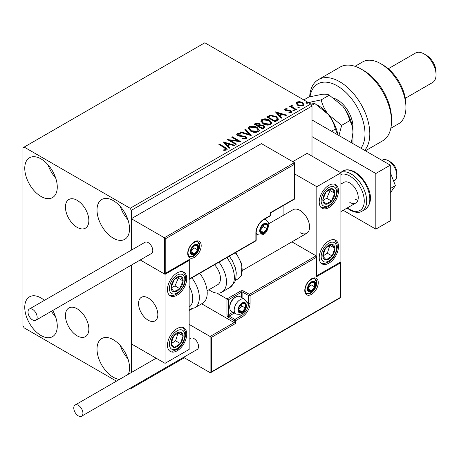 <?xml version="1.0" encoding="UTF-8"?>
<svg xmlns="http://www.w3.org/2000/svg" width="459" height="459" viewBox="0 0 459 459"><rect width="100%" height="100%" fill="white"/><g stroke="black" fill="none" stroke-linecap="round" stroke-linejoin="round"><path stroke-width="0.69" d="M77.146 200.313A16.553 9.559 -120 0 0 68.867 199.493A16.553 9.559 -120 0 0 66.331 212.764A16.553 9.559 -120 0 0 77.146 227.348A16.553 9.559 -120 0 0 85.426 228.169A16.553 9.559 -120 0 0 87.962 214.904A16.553 9.559 -120 0 0 77.146 200.313M77.146 308.792A16.553 9.559 -120 0 0 68.867 307.972A16.553 9.559 -120 0 0 66.331 321.237A16.553 9.559 -120 0 0 77.146 335.827A16.553 9.559 -120 0 0 85.426 336.648A16.553 9.559 -120 0 0 87.962 323.377A16.553 9.559 -120 0 0 77.146 308.792M119.472 379.398A22.996 13.277 60 0 1 113.275 377.241A22.996 13.277 60 0 1 98.255 356.976A22.996 13.277 60 0 1 101.783 338.553A22.996 13.277 60 0 1 113.275 339.689A22.996 13.277 60 0 1 128.308 374.297M127.952 358.846A22.996 13.277 60 0 1 120.287 345.57M41.017 196.452A22.996 13.277 60 0 1 25.997 176.187A22.996 13.277 60 0 1 29.519 157.764A22.996 13.277 60 0 1 41.017 158.9A22.996 13.277 60 0 1 56.038 179.165A22.996 13.277 60 0 1 52.51 197.588A22.996 13.277 60 0 1 41.017 196.452M55.688 178.058A22.996 13.277 60 0 1 48.023 164.781M113.275 238.169A22.996 13.277 60 0 1 98.255 217.91A22.996 13.277 60 0 1 101.783 199.481A22.996 13.277 60 0 1 113.275 200.623A22.996 13.277 60 0 1 128.302 220.882A22.996 13.277 60 0 1 124.773 239.311A22.996 13.277 60 0 1 113.275 238.169M127.952 219.775A22.996 13.277 60 0 1 120.287 206.498M52.733 310.496A22.996 13.277 60 0 1 52.51 336.659A22.996 13.277 60 0 1 41.017 335.518A22.996 13.277 60 0 1 25.997 315.258A22.996 13.277 60 0 1 29.519 296.83A22.996 13.277 60 0 1 41.017 297.971A22.996 13.277 60 0 1 44.42 300.352M55.688 317.123A22.996 13.277 60 0 1 51.425 311.254M312 156.117L312 106.058L131.343 210.354L130.138 208.271L310.795 103.969L204.812 42.779L22.95 147.775L22.95 325.787L24.155 327.869L116.443 381.154M129.386 388.624L130.138 389.06L131.343 388.366L131.343 387.494M131.343 372.547L131.343 265.113L131.343 343.866L165.068 363.333L189.154 349.425L189.154 260.419L188.729 260.178M165.791 238.588L165.791 273.076L189.877 259.169L189.877 278.642L255.875 240.533L255.875 233.023A11.24 6.489 -60 0 1 263.827 219.259L270.328 215.501L270.328 212.718L294.414 198.816L294.414 164.322L165.791 238.588L131.343 218.702L131.343 250.166L131.343 210.354M131.343 388.366L184.334 357.768M296.095 103.614L296.824 102.018L299.584 101.594L302.406 102.495L304.019 104.543L303.198 105.696L297.65 105.243L296.015 103.177M291.901 105.731L292.303 107.033L296.388 109.506L295.739 109.879L289.577 106.322L290.226 105.949L291.138 106.471L290.891 105.788L291.953 105.071L292.297 105.627L291.677 106.66M285.773 109.271L285.98 110.108L289.663 110.361L290.828 110.785L291.717 111.927L291.236 112.604L289.072 112.891L288.872 112.346L290.409 112.208L290.208 111.181L285.36 110.499L284.534 109.483L284.976 108.852L287.104 108.64L287.254 109.162L285.773 109.271L285.567 110.126M290.409 112.208L290.409 112.765L290.409 112.208M277.058 120.665L275.096 121.796L266.668 116.93L270.253 115.209L276.175 116.431L278.429 119.047L277.058 120.665M262.559 129.036L254.125 124.171L255.319 123.482L259.352 123.569L260.356 125.06L263.839 125.531L265.021 127.028L264.246 128.061L262.559 129.036M260.379 124.837L260.356 125.617L263.839 126.087L263.839 125.531M251.211 135.589L240.074 132.284L240.786 131.876L249.231 134.384L244.882 129.507L245.588 129.099L251.211 135.589M236.511 144.074L235.863 144.453L227.429 139.582L237.934 140.781L231.646 137.149L232.294 136.776L240.723 141.642L230.24 140.454L236.511 144.074M224.503 147.752L218.891 144.51L219.54 144.137L225.231 147.425L227.222 149.244L226.648 150.018L224.078 150.38L223.762 149.812L225.226 149.703L226.058 149.095L226.058 149.651L225.776 150.082L224.503 147.752M130.138 208.271L24.155 147.081M223.326 141.951L234.566 145.199L233.861 145.606L230.292 144.545L227.922 145.916L229.758 147.976L229.052 148.383L223.326 141.951M238.118 134.16L238.336 135.267L245.576 136.455L246.69 137.924L246.081 138.802L242.341 138.83L242.444 138.279L245.169 138.331L245.599 137.7L244.917 136.822L237.722 135.663L236.729 134.447L237.257 133.661L240.315 133.54L240.327 134.137L238.118 134.16L237.802 135.158M250.597 131.119L248.285 128.256L249.329 126.69C252.083 125.703 254.653 125.921 257.04 127.35L259.318 130.224L258.245 131.779C255.52 132.743 252.966 132.519 250.597 131.119M263.133 123.878L260.821 121.015L261.871 119.449C264.619 118.462 267.19 118.68 269.582 120.109L271.854 122.983L270.781 124.538C268.056 125.502 265.509 125.284 263.133 123.878M275.423 111.876L286.663 115.123L285.957 115.53L282.388 114.469L280.019 115.834L281.855 117.894L281.149 118.302L275.423 111.876M293.094 110.722L292.928 110.005L294.173 110.097L294.334 110.814L293.094 110.722L292.928 110.005L292.928 110.562L294.173 110.653L294.173 110.097L294.334 110.814M298.063 107.854L297.902 107.136L299.148 107.228L299.308 107.945L298.063 107.854L297.902 107.136L297.902 107.693L299.148 107.785L299.148 107.228L299.308 107.945M306.17 103.172L306.01 102.455L307.249 102.546L307.415 103.264L306.17 103.172L306.01 102.455L306.01 103.011L307.249 103.103L307.249 102.546L307.415 103.264M310.795 103.969L312 106.058M219.373 144.792L219.54 144.137M219.54 144.694L227.165 149.514M223.762 150.368L225.226 150.259L225.226 149.703M225.226 150.259L225.776 150.082M223.883 142.583L233.929 145.566M229.431 148.165L227.922 146.473L227.922 145.916M225.409 143.099L225.409 143.656L227.337 145.813L229.15 144.763L229.15 144.206L225.409 143.099L227.337 145.256L229.15 144.206M227.337 145.813L227.337 145.256M228.444 140.167L237.934 141.338L237.934 140.781M232.128 137.425L232.294 136.776M232.294 137.333L239.73 141.624M236.029 144.356L230.24 141.011L230.24 140.454M245.169 138.331L245.169 138.888L242.444 138.836L242.444 138.279M245.169 138.888L245.599 137.7M236.781 134.722L237.257 133.661M237.257 134.217L240.315 134.097L240.315 133.54M238.118 134.716L238.336 135.267M238.336 135.824L239.816 136.225L239.816 135.675M239.816 136.225L241.457 136.248L241.457 135.692M241.457 136.248L245.576 137.012L245.576 136.455M245.576 137.012L246.649 138.182M240.711 132.473L240.786 131.876M240.786 132.433L249.231 134.94L249.231 134.384M245.209 129.874L245.588 129.099M245.588 129.656L250.757 135.457M248.308 128.543L249.329 126.69M249.329 127.246C252.083 126.259 254.653 126.477 257.04 127.906L257.04 127.35M257.04 127.906L259.295 130.494M249.392 128.445L249.392 128.996L251.245 131.297L257.361 131.848L258.239 129.972L256.392 127.722L250.224 127.172L249.392 128.445L251.245 130.74L257.361 131.291L258.239 129.972M257.361 131.848L257.361 131.291M251.245 131.297L251.245 130.74M254.607 124.446L255.319 124.039L259.352 124.125L259.352 123.569M259.352 124.125L260.356 125.617M263.839 126.087L264.975 127.298M259.209 126.351L259.209 126.908L262.341 128.721L263.925 127.401L263.191 125.909L260.666 125.628L259.209 126.351L262.341 128.164L263.925 126.845M255.64 124.297L255.64 124.848L258.342 126.409L259.444 125.41L258.715 123.947L256.311 123.907L255.64 124.297L258.342 125.852L259.444 124.854M258.675 126.219L258.675 125.663M258.342 126.409L258.342 125.852M263.082 128.29L263.082 127.734M262.341 128.721L262.341 128.164M260.85 121.302L261.871 119.449M261.871 120.006C264.619 119.019 267.19 119.237 269.582 120.665L269.582 120.109M269.582 120.665L271.831 123.253M261.928 121.205L261.928 121.761L263.782 124.056L269.898 124.607L270.776 122.731L268.928 120.487L262.76 119.931L261.928 121.205L263.782 123.505L269.898 124.05L270.776 122.731M269.898 124.607L269.898 124.05M263.782 124.056L263.782 123.505M267.149 117.211L270.253 115.766L270.253 115.209M270.253 115.766L276.175 116.988L276.175 116.431M276.175 116.988L278.401 119.323M268.176 117.056L268.176 117.613L274.878 121.48L277.098 119.954L277.282 119.369L277.282 118.818L275.526 116.804L270.707 115.869L268.176 117.056L274.878 120.924L277.098 119.397L277.282 118.818M274.878 121.48L274.878 120.924M277.098 119.954L277.098 119.397M275.979 112.507L286.026 115.49M281.528 118.083L280.019 116.391L280.019 115.834M277.506 113.017L277.506 113.574L279.433 115.731L281.247 114.687L281.247 114.13L277.506 113.017L279.433 115.175L281.247 114.13M279.433 115.731L279.433 115.175M284.597 109.77L284.976 108.852M284.976 109.408L286.083 109.162M287.104 109.144L287.104 108.64M285.773 109.827L285.98 110.665L285.98 110.108M285.98 110.665L286.691 110.9L286.691 110.344M286.691 110.9L289.663 110.917L289.663 110.361M289.663 110.917L290.828 111.342L290.828 110.785M290.828 111.342L291.66 112.185M289.721 112.943L290.409 112.765M290.059 106.603L290.226 105.949M290.226 106.505L291.138 107.027L291.138 106.471M290.949 106.098L291.247 105.237M291.247 105.788L291.953 105.627L291.953 105.071M291.901 106.287L292.303 107.033M292.303 107.584L295.906 109.781M296.049 103.453L296.824 102.018M296.824 102.569L299.584 102.15L299.584 101.594M299.584 102.15L302.406 103.051L302.406 102.495M302.406 103.051L303.984 104.813M297.03 103.269L298.304 105.427L302.441 105.817L303.02 104.411L301.764 102.873L297.575 102.455L297.03 103.269L298.304 104.87L302.441 105.26L303.02 104.411M302.441 105.817L302.441 105.26M298.304 105.427L298.304 104.87M299.956 232.61A13.627 7.866 -120 0 0 306.767 233.281A13.627 7.866 -120 0 0 308.855 222.363A13.627 7.866 -120 0 0 299.956 210.36A13.627 7.866 -120 0 0 293.14 209.683L268.635 223.831M328.862 263.202A13.627 7.866 -60 0 1 322.046 263.879A13.627 7.866 -60 0 1 319.957 252.961A13.627 7.866 -60 0 1 328.862 240.952A13.627 7.866 -60 0 1 335.672 240.275A13.627 7.866 -60 0 1 337.761 251.193A13.627 7.866 -60 0 1 328.862 263.202M328.862 185.327A13.627 7.866 120 0 0 319.957 197.33A13.627 7.866 120 0 0 322.046 208.248A13.627 7.866 120 0 0 328.862 207.577A13.627 7.866 120 0 0 337.761 195.568A13.627 7.866 120 0 0 335.672 184.65A13.627 7.866 120 0 0 328.862 185.327M316.819 186.715L340.905 172.808L340.905 261.814L316.819 275.721L316.819 186.715L294.712 173.955M283.094 215.483L283.094 205.695M340.905 172.808L307.18 153.34L292.727 161.683M316.819 275.721L316.394 275.475M148.205 320.221A13.627 7.866 60 0 1 139.301 308.213A13.627 7.866 60 0 1 141.389 297.294A13.627 7.866 60 0 1 148.205 297.971A13.627 7.866 60 0 1 157.104 309.974A13.627 7.866 60 0 1 155.016 320.898A13.627 7.866 60 0 1 148.205 320.221M177.111 272.939A13.627 7.866 -60 0 1 183.921 272.262A13.627 7.866 -60 0 1 186.01 283.18A13.627 7.866 -60 0 1 177.111 295.189A13.627 7.866 -60 0 1 170.295 295.866A13.627 7.866 -60 0 1 168.206 284.947A13.627 7.866 -60 0 1 177.111 272.939M177.111 350.814A13.627 7.866 120 0 0 186.01 338.811A13.627 7.866 120 0 0 183.921 327.892A13.627 7.866 120 0 0 177.111 328.564A13.627 7.866 120 0 0 168.206 340.572A13.627 7.866 120 0 0 170.295 351.491A13.627 7.866 120 0 0 177.111 350.814M165.068 363.333L165.068 274.327L189.154 260.419M165.068 274.327L140.225 259.983L164.345 273.908L164.345 237.751L294.414 162.658L261.418 143.604L131.343 218.702M388.354 160.707L390.764 162.102A8.514 4.917 60 0 1 396.702 171.299A8.514 4.917 60 0 1 396.788 172.532L396.788 175.309A11.923 6.885 -120 0 0 396.668 173.588A11.923 6.885 -120 0 0 388.354 160.707A11.923 6.885 -120 0 0 382.393 160.122L381.974 160.363M157.701 312.688A13.627 7.866 -120 0 0 151.12 300.175A13.627 7.866 -120 0 0 141.389 297.294A13.627 7.866 -120 0 0 138.71 305.505A13.627 7.866 -120 0 0 145.291 318.018A13.627 7.866 -120 0 0 155.016 320.898A13.627 7.866 -120 0 0 157.701 312.688M393.667 181.144L394.315 180.771A11.923 6.885 -120 0 0 396.788 175.309M294.414 164.322L294.712 163.318L294.414 162.658M165.791 273.076L165.068 273.839L164.345 273.908M189.877 259.169L189.154 259.932L165.068 273.839M189.877 278.642L189.154 279.399L255.663 241.004A1.021 1.021 0 0 0 256.174 240.12A1.021 0.591 180 0 1 255.875 240.533A1.021 0.591 60 0 1 255.663 241.004M201.662 303.801L234.199 322.585L210.107 336.493L211.553 337.325L211.553 371.819L210.83 372.576L210.107 372.651L210.107 336.493L189.154 324.393M191.673 309.033L189.154 310.485M210.107 372.651L183.583 357.337M211.553 371.819L340.182 297.552L340.182 263.064L316.096 276.972L316.394 256.495L316.096 255.835L291.901 241.864M316.096 257.499L250.098 295.607L250.098 303.118A11.24 6.489 -60 0 1 242.145 316.882L235.645 320.64L235.645 323.417L234.199 322.585L234.199 320.64L228.416 317.301A2.043 1.182 -120 0 1 226.97 314.799L226.97 298.941L216.855 293.1M340.182 263.064L340.48 262.055L340.48 297.725L210.83 372.576M316.096 276.972L316.394 256.495M246.684 301.982L248.652 303.118L248.652 295.607A1.021 0.591 0 0 0 250.098 295.607A1.021 0.591 -120 0 0 249.375 294.357L243.591 291.017A2.043 1.182 0 0 0 240.7 291.017L226.97 298.941L228.416 299.779L228.416 314.799L232.908 312.206M238.531 309.791A5.112 2.949 120 0 0 239.019 311.598A5.112 2.949 120 0 0 242.145 311.879A5.112 2.949 120 0 0 245.272 307.983A5.112 2.949 120 0 0 245.272 303.812A5.112 2.949 120 0 0 242.145 303.531A5.112 2.949 120 0 0 239.019 307.427A5.112 2.949 120 0 0 238.531 309.791M238.858 309.418L239.019 311.598L242.145 311.879L245.272 307.983L245.272 303.812L242.145 303.531L239.019 307.427L238.858 309.418M229.718 307.484A8.514 4.917 120 0 0 231.479 311.38L235.96 313.967A8.514 4.917 -60 0 1 234.199 310.072A8.514 4.917 -60 0 1 237.917 301.5A8.514 4.917 -60 0 1 244.475 299.216L239.994 296.629A8.514 4.917 120 0 0 235.737 297.053A8.514 4.917 120 0 0 229.718 307.484L229.718 306.537A7.355 4.246 -60 0 1 234.922 297.524L235.737 297.053M238.858 309.389L241.663 305.901L241.663 304.007M238.869 309.986L242.145 311.879M241.663 305.901L245.272 307.983M243.098 302.556L245.272 303.812M260.213 230.521A5.112 2.949 120 0 0 260.695 232.329A5.112 2.949 120 0 0 263.827 232.61A5.112 2.949 120 0 0 266.954 228.714A5.112 2.949 120 0 0 266.954 224.543A5.112 2.949 120 0 0 263.827 224.262A5.112 2.949 120 0 0 260.695 228.157A5.112 2.949 120 0 0 260.213 230.521M260.534 230.148L260.695 232.329L263.827 232.61L266.954 228.714L266.954 224.543L263.827 224.262L260.695 228.157L260.534 230.148M260.534 230.12L263.34 226.631L263.34 224.738M260.546 230.716L263.827 232.61M263.34 226.631L266.954 228.714M264.78 223.286L266.954 224.543M190.841 251.658A5.112 2.949 120 0 0 191.323 253.466A5.112 2.949 120 0 0 194.455 253.747A5.112 2.949 120 0 0 197.582 249.851A5.112 2.949 120 0 0 197.582 245.68A5.112 2.949 120 0 0 194.455 245.399A5.112 2.949 120 0 0 191.323 249.294A5.112 2.949 120 0 0 190.841 251.658M191.162 251.285L191.323 253.466L194.455 253.747L197.582 249.851L197.582 245.68L194.455 245.399L191.323 249.294L191.162 251.285M191.162 251.257L193.968 247.768L193.968 245.875M191.173 251.853L194.455 253.747M193.968 247.768L197.582 249.851M195.408 244.423L197.582 245.68M307.903 288.654A5.112 2.949 120 0 0 308.391 290.461A5.112 2.949 120 0 0 311.518 290.736A5.112 2.949 120 0 0 314.644 286.846A5.112 2.949 120 0 0 314.644 282.675A5.112 2.949 120 0 0 311.518 282.394A5.112 2.949 120 0 0 308.391 286.29A5.112 2.949 120 0 0 307.903 288.654M308.23 288.281L308.391 290.461L311.518 290.736L314.644 286.846L314.644 282.675L311.518 282.394L308.391 286.29L308.23 288.281M308.23 288.252L311.036 284.758L311.036 282.87M308.241 288.849L311.518 290.736M311.036 284.758L314.644 286.846M312.47 281.419L314.644 282.675M333.9 197.341A8.514 4.917 120 0 0 334.875 193.359A8.514 4.917 120 0 0 332.155 188.729A8.514 4.917 120 0 0 326.142 191.816A8.514 4.917 120 0 0 322.849 199.539A8.514 4.917 120 0 0 325.569 204.175A8.514 4.917 120 0 0 331.582 201.082A8.514 4.917 120 0 0 333.9 197.341M333.068 197.129L334.875 193.359L332.155 188.729L326.142 191.816L322.849 199.539L325.569 204.175L331.582 201.082L333.068 197.129M323.159 200.153L326.762 198.305L330.055 190.583L329.631 189.854M326.762 198.305L331.582 201.082M330.055 190.583L334.875 193.359M182.148 284.953A8.514 4.917 120 0 0 183.124 280.977A8.514 4.917 120 0 0 180.404 276.341A8.514 4.917 120 0 0 174.391 279.428A8.514 4.917 120 0 0 171.098 287.15A8.514 4.917 120 0 0 173.818 291.786A8.514 4.917 120 0 0 179.83 288.7A8.514 4.917 120 0 0 182.148 284.953M181.316 284.741L183.124 280.977L180.404 276.341L174.391 279.428L171.098 287.15L173.818 291.786L179.83 288.7L181.316 284.741M171.408 287.764L175.011 285.917L178.304 278.194L177.88 277.471M175.011 285.917L179.83 288.7M178.304 278.194L183.124 280.977M172.068 346.402A8.514 4.917 120 0 0 174.391 347.463A8.514 4.917 120 0 0 180.404 343.607A8.514 4.917 120 0 0 183.124 335.839A8.514 4.917 120 0 0 179.83 331.914A8.514 4.917 120 0 0 173.818 335.77A8.514 4.917 120 0 0 171.098 343.544A8.514 4.917 120 0 0 172.068 346.402M172.584 345.409L174.391 347.463L180.404 343.607L183.124 335.839L179.83 331.914L173.818 335.77L171.098 343.544L172.584 345.409M171.178 343.653L175.585 340.83L178.138 332.855M175.585 340.83L180.404 343.607M178.304 333.056L183.124 335.839M323.819 258.79A8.514 4.917 120 0 0 326.142 259.851A8.514 4.917 120 0 0 332.155 255.996A8.514 4.917 120 0 0 334.875 248.221A8.514 4.917 120 0 0 331.582 244.303A8.514 4.917 120 0 0 325.569 248.158A8.514 4.917 120 0 0 322.849 255.933A8.514 4.917 120 0 0 323.819 258.79M324.335 257.797L326.142 259.851L332.155 255.996L334.875 248.221L331.582 244.303L325.569 248.158L322.849 255.933L324.335 257.797M322.929 256.042L327.336 253.219L329.889 245.238M327.336 253.219L332.155 255.996M330.055 245.445L334.875 248.221M189.154 307.077A18.733 10.815 -120 0 0 189.154 286.077M191.828 277.861A22.141 12.783 60 0 1 194.759 307.782L202.631 303.238A22.141 12.783 -120 0 0 199.699 273.312M214.502 264.768A13.627 7.866 60 0 1 219.563 282.681A13.627 7.866 60 0 1 217.646 284.741L207.101 290.822M218.966 262.187A22.141 12.783 60 0 1 225.025 288.768A22.141 12.783 60 0 1 221.904 292.113A22.141 12.783 60 0 1 208.92 289.778M32.583 319.94A6.472 3.735 -120 0 0 35.819 320.262A6.472 3.735 -120 0 0 36.812 315.075A6.472 3.735 -120 0 0 32.583 309.372A6.472 3.735 -120 0 0 29.347 309.05A6.472 3.735 -120 0 0 28.355 314.237A6.472 3.735 -120 0 0 32.583 319.94M35.819 320.262L151.441 253.511A6.472 3.735 -120 0 0 152.434 248.325A6.472 3.735 -120 0 0 148.205 242.622A6.472 3.735 -120 0 0 144.969 242.3L29.347 309.05M82.93 413.261A6.472 3.735 -120 0 0 80.101 406.743A6.472 3.735 -120 0 0 75.115 405.01A6.472 3.735 -120 0 0 73.773 407.971A6.472 3.735 -120 0 0 76.601 414.488A6.472 3.735 -120 0 0 81.587 416.221A6.472 3.735 -120 0 0 82.93 413.261M81.587 416.221L197.209 349.465A6.472 3.735 -120 0 0 198.546 346.505A6.472 3.735 -120 0 0 195.723 339.993A6.472 3.735 -120 0 0 190.737 338.26L189.154 339.172M390.282 172.429L395.411 185.643L390.282 188.603M395.411 185.643L390.282 192.935M312 119.965L390.282 165.16L390.282 220.79L375.829 229.133L343.194 210.285M312 136.65L375.829 173.502L375.829 229.133M390.282 165.16L375.829 173.502M340.905 184.076L343.854 182.372A11.923 6.885 60 0 1 349.815 182.963A11.923 6.885 60 0 1 357.607 193.468A11.923 6.885 60 0 1 355.777 203.021A11.923 6.885 60 0 1 349.815 202.43M357.865 200.239A11.923 6.885 60 0 1 355.358 199.235M360.923 148.211A39.176 22.617 -120 0 0 361.451 116.184A39.176 22.617 -120 0 0 337.29 85.89A39.176 22.617 -120 0 0 309.991 96.711M309.659 96.797A42.584 24.585 60 0 1 318.408 79.608A42.584 24.585 60 0 1 339.7 81.719A42.584 24.585 60 0 1 366.293 115.53A42.584 24.585 60 0 1 364.647 150.357M383.058 65.029L380.649 63.64L383.058 65.029A32.359 18.681 60 0 1 405.94 104.663L405.94 107.446A35.768 20.649 -120 0 0 380.649 63.64L380.649 63.64A35.768 20.649 -120 0 0 362.765 61.867L355.048 66.325M390.816 128.279L398.532 123.821A35.768 20.649 -120 0 0 405.94 107.446M426.417 55.298L424.007 53.904L426.417 55.298A13.627 7.866 60 0 1 436.05 71.983L436.05 74.765A17.035 9.834 -120 0 0 424.007 53.904L424.007 53.904A17.035 9.834 -120 0 0 415.493 53.06L388.303 68.758M405.331 98.26L432.521 82.563A17.035 9.834 -120 0 0 436.05 74.765M365.421 150.804L382.668 140.844A42.584 24.585 -120 0 0 391.487 121.354A42.584 24.585 -120 0 0 361.376 69.206A42.584 24.585 -120 0 0 340.09 67.094L318.408 79.608M361.376 69.206L363.786 70.594A39.176 22.617 60 0 1 391.487 118.571L391.487 121.354M334.416 98.444A22.141 12.783 60 0 1 337.29 99.798A22.141 12.783 60 0 1 352.948 126.919L352.948 143.604M338.547 100.578A18.733 10.815 -120 0 0 336.086 99.683M316.825 104.709A28.957 16.719 60 0 1 328.26 114.44C324.783 109.896 322.425 105.042 321.191 99.873L308.356 102.564L314.857 103.533L328.26 114.44C331.731 118.979 334.089 123.838 335.328 129.002L331.49 131.217M314.857 103.533L311.621 105.398M335.328 129.002L337.755 134.831M338.954 135.525L341.662 125.347L328.26 114.44A28.957 16.719 60 0 1 337.922 134.929M303.795 99.924L308.832 97.015L322.235 94.273C325.724 94.026 328.076 94.33 329.304 95.185L342.712 106.092A28.957 16.719 60 0 1 352.948 132.479L351.405 142.715M342.712 106.092C346.184 110.636 348.542 115.49 349.781 120.66C351.76 123.764 352.816 127.705 352.948 132.479M349.781 120.66L341.662 125.347M329.304 95.185L321.191 99.873M225.231 147.982L225.231 147.425M255.319 124.039L255.319 123.482M267.941 116.752L267.941 116.196M275.578 121.078L275.578 120.522M287.977 110.889L287.977 110.332M294.317 108.863L294.317 108.307M187.708 253.466A9.536 5.508 -60 0 1 194.455 241.784A9.536 5.508 -60 0 1 201.197 245.68A9.536 5.508 -60 0 1 194.455 257.361A9.536 5.508 -60 0 1 187.708 253.466M199.751 245.68A8.514 4.917 120 0 0 197.99 241.778C197.731 240.527 195.723 241.296 191.96 244.079C189.447 246.89 188.127 249.88 188.006 253.052C188.437 255.577 188.93 256.736 189.469 256.529A8.514 4.917 120 0 0 196.033 254.252A8.514 4.917 120 0 0 199.751 245.68M263.827 219.259A1.021 0.591 -120 0 1 263.615 219.723C259.117 222.856 256.638 227.148 256.174 232.61A1.021 0.591 180 0 1 255.875 233.023L255.875 239.701M270.626 215.087A1.021 0.591 180 0 1 270.328 215.501A1.021 0.591 -120 0 1 270.116 215.971A1.021 1.021 0 0 0 270.626 215.087L270.626 212.896L294.712 198.988L294.712 163.318M318.265 282.675A9.536 5.508 -60 0 1 311.518 294.357A9.536 5.508 -60 0 1 304.776 290.461A9.536 5.508 -60 0 1 311.518 278.779A9.536 5.508 -60 0 1 318.265 282.675M306.537 293.525A8.514 4.917 120 0 0 313.101 291.241A8.514 4.917 120 0 0 316.819 282.675A8.514 4.917 120 0 0 315.052 278.774C314.799 277.523 312.786 278.292 309.027 281.074C306.509 283.88 305.195 286.869 305.074 290.042C305.499 292.561 305.987 293.72 306.537 293.525M241.423 297.455L241.423 292.268A1.021 0.591 180 0 1 242.868 292.268L248.652 295.607A1.021 0.591 -60 0 1 249.375 294.357L316.096 255.835M235.645 323.417L211.553 337.325M243.591 291.017A1.021 0.591 120 0 0 242.868 292.268L242.868 298.287M239.46 314.495L241.423 315.631A10.218 5.898 120 0 0 248.652 303.118A1.021 0.591 0 0 0 250.098 303.118M234.354 313.038L229.139 316.05L234.922 319.389L241.423 315.631A1.021 0.591 60 0 1 242.145 316.882M240.7 291.017A1.021 0.591 60 0 1 241.423 292.268L228.416 299.779M234.199 320.64A1.021 0.591 0 0 0 235.645 320.64A1.021 0.591 60 0 0 234.922 319.389A1.021 0.591 120 0 0 234.199 320.64M228.416 317.301A1.021 0.591 -60 0 1 229.139 316.05A1.021 0.591 60 0 1 228.416 314.799A1.021 0.591 0 0 1 226.97 314.799M238.049 310.072A5.789 3.345 120 0 0 242.145 312.436A5.789 3.345 120 0 0 246.242 305.338A5.789 3.345 120 0 0 242.145 302.974A5.789 3.345 120 0 0 238.049 310.072M259.731 230.802A5.789 3.345 120 0 0 263.827 233.166A5.789 3.345 120 0 0 267.918 226.069A5.789 3.345 120 0 0 263.827 223.705A5.789 3.345 120 0 0 259.731 230.802M256.174 233.855L257.637 234.698A8.514 4.917 -60 0 1 256.174 232.793M263.77 219.631A8.514 4.917 -60 0 1 266.157 219.947L264.694 219.104M190.359 251.939A5.789 3.345 120 0 0 194.455 254.303A5.789 3.345 120 0 0 198.546 247.212A5.789 3.345 120 0 0 194.455 244.848A5.789 3.345 120 0 0 190.359 251.939M307.421 288.929A5.789 3.345 120 0 0 311.518 291.293A5.789 3.345 120 0 0 315.614 284.201A5.789 3.345 120 0 0 311.518 281.837A5.789 3.345 120 0 0 307.421 288.929M335.311 197.594A10.901 6.294 120 0 0 333.079 186.566A10.901 6.294 120 0 0 322.407 195.31A10.901 6.294 120 0 0 324.645 206.338A10.901 6.294 120 0 0 335.311 197.594M183.56 285.205A10.901 6.294 120 0 0 181.328 274.178A10.901 6.294 120 0 0 170.656 282.922A10.901 6.294 120 0 0 172.894 293.949A10.901 6.294 120 0 0 183.56 285.205M170.656 348.283A10.901 6.294 120 0 0 181.328 344.709A10.901 6.294 120 0 0 183.56 331.1A10.901 6.294 120 0 0 172.894 334.674A10.901 6.294 120 0 0 170.656 348.283M322.407 260.672A10.901 6.294 120 0 0 333.079 257.097A10.901 6.294 120 0 0 335.311 243.482A10.901 6.294 120 0 0 324.645 247.062A10.901 6.294 120 0 0 322.407 260.672M229.288 256.231L232.214 260.471L235.289 267.591L236.287 272.887L235.674 279.726L234.555 282.526L229.775 287.569A22.141 12.783 -120 0 0 232.897 284.224A22.141 12.783 -120 0 0 226.838 257.642M235.88 252.427L242.008 264.43L241.319 275.48L238.267 278.733A18.733 10.815 -120 0 0 240.906 275.905A18.733 10.815 -120 0 0 235.272 252.777M343.08 171.018C345.828 169.113 349.798 169.451 355.002 172.027C366.368 179.251 377.235 199.751 365.226 209.367A22.141 12.783 -120 0 0 368.617 191.627A22.141 12.783 -120 0 0 354.153 172.114A22.141 12.783 -120 0 0 343.08 171.018L340.44 172.538M347.48 207.812A20.437 11.802 -120 0 0 349.815 209.384A20.437 11.802 -120 0 0 364.268 201.042A20.437 11.802 -120 0 0 349.815 176.009A20.437 11.802 -120 0 0 340.905 174.414M340.463 172.555A22.141 12.783 60 0 1 351.02 173.921A22.141 12.783 60 0 1 365.484 193.434A22.141 12.783 60 0 1 362.094 211.174C359.254 213.074 355.283 212.735 350.171 210.165L347.096 208.036M242.622 270.317L306.767 233.281M355.777 203.021L340.905 211.61M263.615 219.723L270.116 215.971M256.174 240.12L256.174 232.61M235.96 313.967C244.704 315.844 246.076 308.723 247.04 304.231C247.453 302.98 246.598 301.311 244.475 299.216M257.637 234.698C266.381 236.574 267.758 229.454 268.716 224.962C269.129 223.711 268.28 222.041 266.157 219.947M189.022 256.185L192.206 256.265L194.054 255.451L196.435 253.397L197.766 251.521L198.77 249.34L199.344 246.099L199.086 244.148L197.462 241.56M306.084 293.181L309.268 293.255L311.116 292.446L313.497 290.392L314.834 288.516L315.832 286.336L316.412 283.088L316.148 281.137L314.53 278.556M321.22 207.64L325.689 207.709L329.046 206.131L331.719 203.876L335.896 197.548L337.336 191.759L337.021 188.064L334.731 184.237M169.469 295.252L173.938 295.321L177.294 293.743L179.968 291.494L184.145 285.159L185.585 279.37L185.27 275.681L182.98 271.854M169.469 350.883L172.567 351.21L177.26 349.397L180.077 347.01L182.969 343.131L184.948 338.541L185.591 334.921L185.338 331.576L182.98 327.479M321.22 263.271L324.318 263.598L329.011 261.785L331.828 259.392L334.72 255.514L336.699 250.93L337.342 247.309L337.09 243.964L334.731 239.868M194.759 307.782L189.154 309.4M229.775 287.569L221.904 292.113M238.267 278.733L235.484 280.34M75.115 405.01L156.186 358.204M365.226 209.367L362.094 211.174"/></g></svg>
